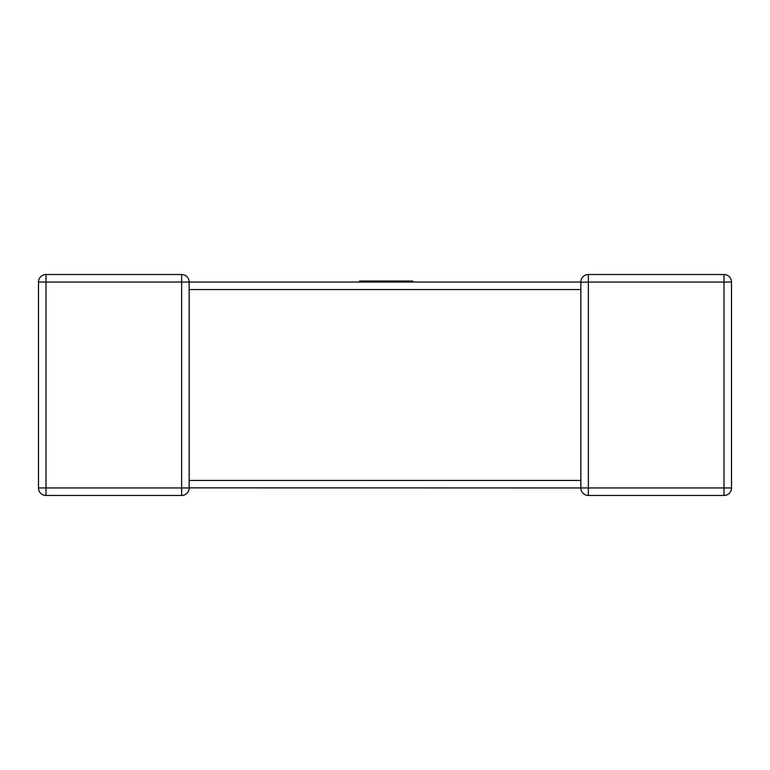<?xml version="1.0" encoding="UTF-8"?>
<svg xmlns="http://www.w3.org/2000/svg" width="770" height="770" viewBox="0 0 770 770"><rect width="100%" height="100%" fill="white"/><g stroke="black" fill="none" stroke-linecap="round" stroke-linejoin="round"><path stroke-width="1.16" d="M38.5 282.041L46.017 282.041L46.017 487.959L181.633 487.959L181.633 282.041L46.017 282.041L46.017 274.524A7.517 7.517 0 0 0 38.5 282.041A7.517 7.517 0 0 1 46.017 274.524A7.517 7.517 0 0 0 38.5 282.041L38.5 487.959L38.5 282.041A7.517 7.517 0 0 1 46.017 274.524L181.633 274.524A7.517 7.517 0 0 1 189.151 282.041L580.85 282.041L412.72 282.041L412.72 281.04L359.561 281.04L359.561 282.041L189.151 282.041L189.151 289.096M580.85 480.904L580.85 289.558L189.151 289.558L189.151 487.959A7.517 7.517 0 0 1 181.633 495.476L46.017 495.476A7.517 7.517 0 0 1 38.5 487.959A7.517 7.517 0 0 0 46.017 495.476L46.017 487.959L38.5 487.959M580.85 282.292L588.367 282.041L588.367 487.959L723.983 487.959L723.983 282.041L588.367 282.041L588.367 274.524L723.983 274.524A7.517 7.517 0 0 1 731.5 282.041L731.5 487.959A7.517 7.517 0 0 1 723.983 495.476L588.367 495.476A7.517 7.517 0 0 1 580.85 487.959L189.151 487.862M580.85 282.041L580.85 282.041A7.517 7.517 0 0 1 588.367 274.524A7.517 7.517 0 0 0 580.85 282.041L580.85 289.096M723.983 495.476A7.517 7.517 0 0 0 731.5 487.959L723.983 487.959L723.983 495.476A7.517 7.517 0 0 0 731.5 487.959A7.517 7.517 0 0 1 723.983 495.476M189.151 282.041A7.517 7.517 0 0 0 181.633 274.524L181.633 282.041L189.151 282.041A7.517 7.517 0 0 0 181.633 274.524A7.517 7.517 0 0 1 189.151 282.041M359.561 282.041L412.72 282.041M189.151 487.959A7.517 7.517 0 0 1 181.633 495.476L181.633 487.959L189.151 487.959M580.85 487.959L588.367 487.959L588.367 495.476A7.517 7.517 0 0 1 580.85 487.959L580.85 480.442L189.151 480.442M731.5 282.041A7.517 7.517 0 0 0 723.983 274.524L723.983 282.041L731.5 282.041M580.85 481.654L580.85 480.442"/></g></svg>
